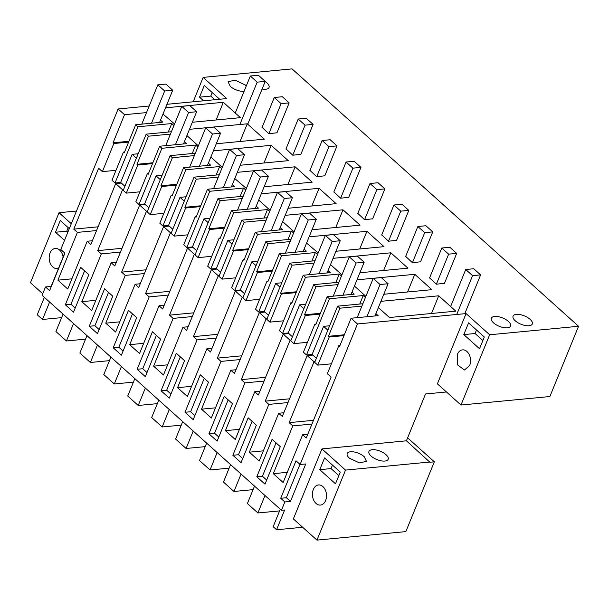 <?xml version="1.0" encoding="UTF-8"?>
<svg xmlns="http://www.w3.org/2000/svg" width="609" height="609" viewBox="0 0 609 609"><rect width="100%" height="100%" fill="white"/><g stroke="black" fill="none" stroke-linecap="round" stroke-linejoin="round"><path stroke-width="0.91" d="M64.516 240.357L55.488 232.25L66.754 231.169L68.185 227.652M66.754 231.169L67.858 232.166M55.488 232.25L60.268 220.542L69.297 228.649M42.729 293.759L30.45 282.728L59.027 212.701L71.306 223.731M58.555 268.234A10.109 7.019 84.5 0 1 57.185 268.569A10.109 7.019 84.5 0 1 50.395 263.59A10.109 7.019 84.5 0 1 50.067 252.979A10.109 7.019 84.5 0 1 55.259 248.449A10.109 7.019 84.5 0 1 63.108 257.074M76.49 211.034L59.027 212.701M446.45 391.975L425.524 393.977L406.409 440.817L429.908 462.246L434.331 461.82L405.845 531.611L316.954 540.114L293.363 518.921L321.94 448.902L345.531 470.095L316.954 540.114M203.558 100.797L199.516 97.166L210.783 96.085L212.214 92.568M210.783 96.085L214.825 99.716M85.542 339.144L66.434 340.971L55.937 331.54L63.047 314.115M199.516 97.166L204.297 85.458L219.659 99.259M302.65 527.265L276.577 529.754L284.639 509.992L281.427 510.296L42.097 295.296L45.5 286.961L51.133 286.42L64.752 253.047M44.366 297.329L37.248 314.754L42.501 319.466L49.611 302.041M65.33 304.774L73.537 312.143L88.83 274.674L80.624 267.298L65.33 304.774L70.964 304.234L75.212 308.047M84.582 270.86L70.964 304.234M149.197 105.996L118.138 108.965L60.793 249.484L64.897 253.169L49.603 290.645L45.5 286.961M138.167 153.765L132.13 154.343L136.378 158.157M460.983 405.031L489.659 334.775L578.55 326.272L549.874 396.535L460.983 405.031L437.391 383.837L466.068 313.582L357.46 323.965L351.081 318.241L339.616 346.338L338.817 345.623L339.951 345.516M434.331 461.82L407.627 437.833M61.608 317.639L42.501 319.466M276.577 529.754L273.159 526.686L280.269 509.261M279.6 510.898L257.889 512.968L264.999 495.543M254.509 486.119L247.391 503.544L257.889 512.968M253.07 489.644L233.955 491.471L241.073 474.046M230.575 464.614L223.465 482.046L233.955 491.471M229.136 468.146L210.029 469.973L217.139 452.548M206.641 443.116L199.531 460.541L210.029 469.973M205.203 446.641L186.095 448.468L193.205 431.043M182.708 421.618L175.598 439.043L186.095 448.468M181.269 425.143L162.161 426.97L169.272 409.545M158.774 400.113L151.664 417.546L162.161 426.97M157.335 403.645L138.228 405.472L145.338 388.047M134.84 378.615L127.73 396.04L138.228 405.472M133.401 382.14L114.294 383.967L121.404 366.542M110.914 357.118L103.796 374.543L114.294 383.967M109.475 360.642L90.36 362.469L97.478 345.044M86.98 335.612L79.87 353.045L90.36 362.469M66.434 340.971L73.544 323.546M132.13 154.343L120.666 182.449L124.906 186.263M173.938 125.515L171.753 123.551L168.29 132.039M171.753 123.551L137.969 126.779L115.032 182.989L120.666 182.449M162.984 114.066L174.577 123.962M192.345 122.257L240.418 117.659L223.32 102.304L216.104 119.988M193.19 101.787L203.155 77.389L292.046 68.886L578.55 326.272M244.095 91.312A10.383 4.507 -157.8 0 1 230.263 86.349L228.086 81.713L235.15 80.19L245.145 84.925A10.383 4.507 -157.8 0 1 246.242 86.052M265.166 81.522L266.864 82.847A10.383 4.507 -157.8 0 1 269.041 87.483A10.383 4.507 -157.8 0 1 262.106 89.028M203.155 77.389L226.738 98.582L166.965 104.299M165.526 107.831L223.32 102.304M281.427 510.296L284.829 501.961L280.726 498.276L286.352 497.736L299.978 464.363M357.46 323.965L300.115 464.492L296.012 460.8L280.726 498.276M118.138 108.965L124.518 114.698L113.053 142.803L113.853 143.518L102.381 171.624L98.62 168.244L73.773 229.136L77.396 232.394L57.901 280.17L67.744 289.016L87.239 241.24L90.863 244.498L115.718 183.606L122.554 189.749L97.706 250.642L101.33 253.892L81.827 301.668L91.677 310.514L111.173 262.738L114.797 265.996L139.644 205.104L146.487 211.247L121.633 272.139L125.256 275.397L105.76 323.173L115.611 332.019L135.107 284.243L138.73 287.494L163.577 226.601L170.421 232.745L145.566 293.637L149.19 296.895L129.694 344.671L139.537 353.517L159.04 305.741L162.664 308.999L187.511 248.107L194.347 254.25L169.5 315.142L173.123 318.393L153.628 366.169L163.471 375.015L182.974 327.239L186.598 330.497L211.445 269.604L218.281 275.748L193.434 336.64L197.057 339.898L177.562 387.674L187.405 396.52L206.9 348.744L210.524 351.994L235.378 291.102L242.215 297.245L217.367 358.138L220.991 361.396L201.495 409.172L211.338 418.018L230.834 370.242L234.457 373.5L259.312 312.607L266.148 318.751L241.301 379.643L244.925 382.894L225.421 430.67L235.272 439.515L254.768 391.739L258.391 394.997L283.238 334.105L290.082 340.248L265.227 401.141L268.851 404.399L249.355 452.175L259.206 461.021L278.701 413.245L282.325 416.495L307.172 355.603L314.016 361.746L289.161 422.638L292.784 425.897L273.289 473.673L283.132 482.518L302.635 434.742L306.258 438L331.106 377.108L327.345 373.728L338.817 345.623M232.859 455.273L241.065 462.65L256.359 425.173L248.152 417.804L232.859 455.273L238.492 454.733L242.732 458.554M161.058 390.772L169.264 398.149L184.557 360.673L176.351 353.304L161.058 390.772L166.691 390.232L170.939 394.053M256.792 476.778L272.086 439.302L280.292 446.671L264.999 484.147L256.792 476.778L262.426 476.238L266.666 480.052M208.925 433.775L224.219 396.299L232.425 403.676L217.131 441.144L208.925 433.775L214.558 433.235L218.806 437.049M152.417 331.798L137.132 369.275L145.338 376.644L160.624 339.175L152.417 331.798M89.264 326.272L97.47 333.648L112.764 296.172L104.558 288.803L89.264 326.272L94.897 325.731L99.138 329.553M113.198 347.777L128.491 310.301L136.69 317.67L121.404 355.146L113.198 347.777L118.831 347.237L123.071 351.05M184.991 412.278L200.285 374.801L208.491 382.17L193.198 419.647L184.991 412.278L190.625 411.737L194.872 415.551M122.554 189.749L123.528 189.65M115.718 183.606L121.343 183.065M115.032 182.989L111.957 180.226L123.421 152.121L124.221 152.836L135.693 124.738L137.969 126.779M135.693 124.738L162.748 122.15L160.502 120.133M123.421 152.121L124.563 152.014M124.518 114.698L146.51 112.596M170.436 134.094L148.451 136.195L146.175 134.155L171.403 131.742M184.436 141.631L186.681 143.648L159.627 146.236L161.903 148.284L138.966 204.487L144.592 203.954L148.84 207.768M197.872 147.013L195.687 145.049L161.903 148.284M194.37 155.592L172.385 157.701L170.109 155.653L195.329 153.24M208.369 163.136L210.607 165.146L183.56 167.734L185.836 169.782L162.892 225.992L168.526 225.452L172.773 229.266M221.805 168.51L219.621 166.546L185.836 169.782M218.304 177.097L196.319 179.198L194.043 177.15L219.263 174.737M232.303 184.634L234.541 186.651L207.486 189.239L209.77 191.279L186.826 247.49L192.459 246.949L196.707 250.763M245.739 190.016L243.554 188.052L209.77 191.279M242.237 198.595L220.245 200.696L217.969 198.656L243.197 196.243M256.237 206.131L258.475 208.149L231.42 210.737L233.696 212.785L210.76 268.988L216.393 268.455L220.641 272.269M269.673 211.513L267.488 209.549L233.696 212.785M266.171 220.093L244.179 222.201L241.902 220.153L267.13 217.74M280.17 227.637L282.409 229.646L255.354 232.235L257.63 234.282L234.693 290.493L240.327 289.953L244.567 293.766M293.607 233.011L291.422 231.047L257.63 234.282M290.105 241.598L268.112 243.699L265.836 241.651L291.064 239.238M304.097 249.134L306.342 251.152L279.287 253.74L281.564 255.78L258.627 311.991L264.26 311.45L268.5 315.264M317.533 254.516L315.348 252.552L281.564 255.78M314.031 263.096L292.046 265.197L289.77 263.157L314.998 260.743M328.03 270.632L330.276 272.649L303.221 275.238L305.497 277.285L282.561 333.488L288.186 332.956L292.434 336.769M341.466 276.014L339.282 274.05L305.497 277.285M337.965 284.593L315.98 286.702L313.704 284.654L338.924 282.241M351.964 292.137L354.202 294.147L327.155 296.735L329.431 298.783L306.487 354.994L312.12 354.453L316.368 358.267M365.4 297.512L363.215 295.548L329.431 298.783M362.857 303.739L337.637 306.152L314.693 362.363L317.776 365.126L329.241 337.021L328.441 336.305L344.329 334.783M361.898 306.099L339.913 308.2L337.637 306.152M351.081 318.241L378.136 315.652L375.898 313.635M489.659 334.775L466.068 313.582M258.711 200.064L269.779 210.014L270.305 209.96M288.072 208.263L336.145 203.665L319.055 188.303L311.838 205.987M261.253 193.829L319.055 188.303M246.371 188.463L234.777 178.566M237.32 172.332L295.121 166.805L287.905 184.489M264.139 186.757L312.211 182.16L295.121 166.805M354.438 286.07L365.507 296.012L366.032 295.959M383.807 294.261L431.88 289.663L414.782 274.309L407.566 291.985M356.988 279.836L414.782 274.309M306.578 243.067L318.172 252.963M335.94 251.258L384.013 246.66L366.915 231.306L359.698 248.99M309.121 236.832L366.915 231.306M294.238 231.458L293.713 231.511L282.645 221.569M285.187 215.335L342.989 209.808L335.772 227.484M312.006 229.76L360.079 225.163L342.989 209.808M372.678 218.791L364.593 219.72L357.803 213.401M396.611 240.289L388.519 241.217L381.736 234.899M429.535 278.062L441.799 248.015L449.845 247.239L456.681 253.382L448.635 254.159L436.371 284.205L429.604 277.902M444.479 283.292L436.387 284.22M348.744 197.286L340.659 198.214L333.869 191.904M300.884 154.29L292.792 155.219L286.009 148.9M276.95 132.785L268.858 133.714L262.076 127.403M198.511 145.46L197.978 145.513L186.917 135.563M189.46 129.329L247.254 123.802L240.037 141.486M216.279 143.762L264.352 139.164L247.254 123.802M210.843 157.069L221.912 167.011L222.437 166.957M240.212 165.26L288.285 160.662L271.188 145.307L263.971 162.984M213.394 150.834L271.188 145.307M405.602 256.564L417.865 226.51L425.912 225.741L432.748 231.884L424.701 232.653L412.438 262.707L405.67 256.404M420.545 261.786L412.453 262.715M378.372 307.568L389.44 317.51L455.806 311.161L438.716 295.807L431.499 313.49M380.914 301.333L438.716 295.807M508.401 321.423A10.383 4.507 -157.8 0 1 510.578 326.066A10.383 4.507 -157.8 0 1 503.514 327.581A10.383 4.507 -157.8 0 1 493.518 322.846A10.383 4.507 -157.8 0 1 491.341 318.21A10.383 4.507 -157.8 0 1 498.406 316.695A10.383 4.507 -157.8 0 1 508.401 321.423M330.512 264.565L341.573 274.514L342.106 274.461M359.873 272.763L407.946 268.166L390.849 252.804L383.632 270.487M333.054 258.33L390.849 252.804M324.818 175.788L316.726 176.717L309.935 170.398M530.119 319.352A10.383 4.507 -157.8 0 1 532.296 323.988A10.383 4.507 -157.8 0 1 525.232 325.503A10.383 4.507 -157.8 0 1 515.237 320.776A10.383 4.507 -157.8 0 1 513.06 316.14A10.383 4.507 -157.8 0 1 520.124 314.617A10.383 4.507 -157.8 0 1 530.119 319.352M113.053 142.803L128.941 141.28M113.853 143.518L128.606 142.11M102.381 171.624L115.992 170.322M73.773 229.136L98.079 226.814M77.396 232.394L96.549 230.56M57.901 280.17L71.9 278.831M87.239 241.24L92.393 240.745M332.468 465.078L331.037 468.595L338.84 475.606M319.771 469.676L335.498 483.805L340.279 472.089L324.551 457.96L319.771 469.676L331.037 468.595M313.323 489.484A10.109 7.019 -95.5 0 0 313.65 500.096A10.109 7.019 -95.5 0 0 320.441 505.074A10.109 7.019 -95.5 0 0 325.632 500.545A10.109 7.019 -95.5 0 0 325.297 489.933A10.109 7.019 -95.5 0 0 318.515 484.954A10.109 7.019 -95.5 0 0 313.323 489.484M364.273 456.742L366.451 461.378L359.394 462.901L349.391 458.166A10.383 4.507 22.2 0 1 347.221 453.53A10.383 4.507 22.2 0 1 354.278 452.007A10.383 4.507 22.2 0 1 364.273 456.742M406.409 440.817L321.94 448.902M430 462.01L345.531 470.095M371.117 456.088A10.383 4.507 -157.8 0 1 368.94 451.452A10.383 4.507 -157.8 0 1 376.004 449.937A10.383 4.507 -157.8 0 1 385.999 454.664A10.383 4.507 -157.8 0 1 388.169 459.3A10.383 4.507 -157.8 0 1 381.112 460.823A10.383 4.507 -157.8 0 1 371.117 456.088M476.497 329.994L475.066 333.511L482.868 340.53M463.799 334.592L479.527 348.721L484.307 337.005L468.58 322.877L463.799 334.592L475.066 333.511M457.351 354.4L457.686 365.012L464.469 369.99L469.661 365.461A10.109 7.019 84.5 0 0 469.326 354.849A10.109 7.019 84.5 0 0 462.543 349.87A10.109 7.019 84.5 0 0 457.351 354.4M284.829 501.961L290.455 501.42L286.352 497.736M290.455 501.42L305.748 463.951L300.115 464.492M276.044 442.857L262.426 476.238M329.629 325.769L323.592 326.348L327.84 330.162M323.592 326.348L312.12 354.453M363.215 295.548L359.752 304.036M314.016 361.746L314.982 361.655M307.172 355.603L312.805 355.07M339.913 308.2L328.441 336.305M317.776 365.126L331.387 363.824M329.241 337.021L343.994 335.612M302.635 434.742L307.789 434.247M273.289 473.673L287.288 472.333M292.784 425.897L311.945 424.062M289.161 422.638L313.475 420.317M97.706 250.642L122.013 248.312M101.33 253.892L120.483 252.065M81.827 301.668L95.834 300.328M111.173 262.738L116.327 262.251M139.644 205.104L145.277 204.563M146.487 211.247L147.454 211.156M108.516 292.358L94.897 325.731M146.175 134.155L123.239 190.358L126.314 193.122L139.925 191.82M195.687 145.049L192.223 153.537M162.101 175.27L156.064 175.849L144.592 203.954M159.627 146.236L148.154 174.341L147.355 173.618L148.497 173.512M138.966 204.487L135.883 201.724L147.355 173.618M148.451 136.195L136.979 164.301L152.874 162.778M126.314 193.122L137.779 165.024L152.532 163.608M136.979 164.301L137.779 165.024M156.064 175.849L160.312 179.663M121.633 272.139L145.947 269.81M125.256 275.397L144.417 273.563M105.76 323.173L119.767 321.834M135.107 284.243L140.26 283.748M163.577 226.601L169.211 226.068M170.421 232.745L171.388 232.653M132.45 313.856L118.831 347.237M170.109 155.653L147.165 211.863L150.248 214.627L163.859 213.325M219.621 166.546L216.157 175.034M186.034 196.768L179.998 197.346L168.526 225.452M183.56 167.734L172.088 195.839L171.289 195.124L172.423 195.009M162.892 225.992L159.817 223.221L171.289 195.124M172.385 157.701L160.913 185.798L176.808 184.283M150.248 214.627L161.712 186.521L176.465 185.113M160.913 185.798L161.712 186.521M179.998 197.346L184.245 201.16M145.566 293.637L169.881 291.315M149.19 296.895L168.35 295.06M129.694 344.671L143.694 343.331M159.04 305.741L164.194 305.246M187.511 248.107L193.144 247.566M194.347 254.25L195.322 254.151M137.132 369.275L142.757 368.734L147.005 372.548M156.384 335.361L142.757 368.734M194.043 177.15L171.099 233.361L174.182 236.125L187.793 234.823M243.554 188.052L240.091 196.54M209.968 218.266L203.931 218.844L192.459 246.949M207.486 189.239L196.022 217.337L195.223 216.621L196.357 216.515M186.826 247.49L183.751 244.727L195.223 216.621M196.319 179.198L184.847 207.304L200.734 205.781M174.182 236.125L185.646 208.019L200.399 206.611M184.847 207.304L185.646 208.019M203.931 218.844L208.171 222.658M169.5 315.142L193.814 312.813M173.123 318.393L192.284 316.566M153.628 366.169L167.627 364.829M182.974 327.239L188.128 326.751M211.445 269.604L217.078 269.064M218.281 275.748L219.255 275.656M180.31 356.859L166.691 390.232M217.969 198.656L195.032 254.859L198.108 257.622L211.726 256.32M267.488 209.549L264.024 218.037M233.902 239.771L227.857 240.349L216.393 268.455M231.42 210.737L219.956 238.842L219.156 238.119L220.291 238.012M210.76 268.988L207.684 266.224L219.156 238.119M220.245 200.696L208.78 228.801L224.668 227.279M198.108 257.622L209.58 229.524L224.333 228.109M208.78 228.801L209.58 229.524M227.857 240.349L232.105 244.163M193.434 336.64L217.74 334.311M197.057 339.898L216.21 338.064M177.562 387.674L191.561 386.334M206.9 348.744L212.054 348.249M235.378 291.102L241.012 290.569M242.215 297.245L243.189 297.154M204.243 378.356L190.625 411.737M241.902 220.153L218.966 276.364L222.041 279.128L235.66 277.826M291.422 231.047L287.958 239.535M257.828 261.269L251.791 261.847L240.327 289.953M255.354 232.235L243.882 260.34L243.082 259.624L244.224 259.51M234.693 290.493L231.618 287.722L243.082 259.624M244.179 222.201L232.714 250.299L248.601 248.784M222.041 279.128L233.513 251.022L248.266 249.614M232.714 250.299L233.513 251.022M251.791 261.847L256.039 265.661M217.367 358.138L241.674 355.816M220.991 361.396L240.144 359.561M201.495 409.172L215.495 407.832M230.834 370.242L235.987 369.747M259.312 312.607L264.938 312.067M266.148 318.751L267.123 318.652M228.177 399.862L214.558 433.235M265.836 241.651L242.9 297.862L245.975 300.625L259.586 299.323M315.348 252.552L311.884 261.04M281.761 282.766L275.725 283.345L264.26 311.45M279.287 253.74L267.815 281.838L267.016 281.122L268.158 281.015M258.627 311.991L255.552 309.227L267.016 281.122M268.112 243.699L256.648 271.804L272.535 270.282M245.975 300.625L257.447 272.52L272.2 271.112M256.648 271.804L257.447 272.52M275.725 283.345L279.973 287.159M241.301 379.643L265.608 377.314M244.925 382.894L264.078 381.067M225.421 430.67L239.428 429.33M254.768 391.739L259.921 391.252M283.238 334.105L288.872 333.565M290.082 340.248L291.049 340.157M252.111 421.359L238.492 454.733M289.77 263.157L266.833 319.36L269.909 322.123L283.52 320.821M339.282 274.05L335.818 282.538M305.695 304.272L299.658 304.85L288.186 332.956M303.221 275.238L291.749 303.343L290.95 302.62L292.092 302.513M282.561 333.488L279.478 330.725L290.95 302.62M292.046 265.197L280.574 293.302L296.469 291.78M269.909 322.123L281.373 294.025L296.126 292.609M280.574 293.302L281.373 294.025M299.658 304.85L303.906 308.664M265.227 401.141L289.541 398.811M268.851 404.399L288.011 402.564M249.355 452.175L263.362 450.835M278.701 413.245L283.855 412.75M313.704 284.654L290.767 340.865L293.842 343.628L307.454 342.327M327.155 296.735L315.683 324.841L314.883 324.125L316.018 324.011M306.487 354.994L303.411 352.223L314.883 324.125M315.98 286.702L304.508 314.8L320.403 313.285M293.842 343.628L305.307 315.523L320.06 314.115M304.508 314.8L305.307 315.523M117.606 183.423L117.887 182.715M141.79 124.152L157.822 84.857L165.869 84.088L172.705 90.231L159.558 122.455M172.705 90.231L164.666 91L151.512 123.224M164.666 91L157.822 84.857M235.241 113.008L250.337 76.011L258.383 75.242L265.219 81.385L247.734 124.236M265.219 81.385L257.173 82.154L239.893 124.51M257.173 82.154L250.337 76.011M141.532 204.921L141.821 204.213M165.724 145.65L181.756 106.362L189.802 105.593L196.638 111.736L183.492 143.952M196.638 111.736L188.592 112.505L175.445 144.721M188.592 112.505L181.756 106.362M262.007 127.563L274.271 97.509L282.317 96.74L289.153 102.883L276.882 132.952M289.153 102.883L281.107 103.652L268.843 133.706M281.107 103.652L274.271 97.509M165.465 226.426L165.755 225.718M189.658 167.155L205.69 127.86L213.736 127.091L220.572 133.234L207.425 165.45M220.572 133.234L212.526 134.003L199.379 166.219M212.526 134.003L205.69 127.86M285.941 149.06L298.204 119.014L306.251 118.237L313.087 124.381L300.816 154.45M313.087 124.381L305.04 125.157L292.777 155.204M305.04 125.157L298.204 119.014M189.399 247.924L189.688 247.216M213.584 188.653L229.623 149.357L237.67 148.588L244.506 154.732L231.359 186.955M244.506 154.732L236.459 155.501L223.313 187.724M236.459 155.501L229.623 149.357M309.874 170.558L322.138 140.512L330.177 139.743L337.021 145.886L324.749 175.948M337.021 145.886L328.974 146.655L316.71 176.701M328.974 146.655L322.138 140.512M213.333 269.422L213.622 268.714M237.518 210.151L253.557 170.863L261.596 170.094L268.44 176.237L255.285 208.453M268.44 176.237L260.393 177.006L247.246 209.222M260.393 177.006L253.557 170.863M333.808 192.063L346.072 162.009L354.111 161.24L360.954 167.384L348.683 197.453M360.954 167.384L352.908 168.153L340.644 198.207M352.908 168.153L346.072 162.009M237.266 290.927L237.556 290.219M261.451 231.656L277.491 192.36L285.53 191.591L292.373 197.735L279.219 229.951M292.373 197.735L284.327 198.504L271.18 230.72M284.327 198.504L277.491 192.36M357.734 213.561L369.998 183.515L378.044 182.738L384.88 188.881L372.617 218.951M384.88 188.881L376.842 189.658L364.578 219.704M376.842 189.658L369.998 183.515M261.2 312.425L261.482 311.717M285.385 253.154L301.417 213.858L309.463 213.089L316.299 219.232L303.153 251.456M316.299 219.232L308.261 220.001L295.106 252.225M308.261 220.001L301.417 213.858M381.668 235.059L393.932 205.012L401.978 204.243L408.814 210.387L396.543 240.448M408.814 210.387L400.768 211.156L388.504 241.202M400.768 211.156L393.932 205.012M285.126 333.922L285.415 333.214M309.319 274.651L325.351 235.363L333.397 234.594L340.233 240.738L327.086 272.954M340.233 240.738L332.187 241.507L319.04 273.723M332.187 241.507L325.351 235.363M432.748 231.884L420.476 261.954M424.701 232.653L417.865 226.51M309.06 355.428L309.349 354.72M333.252 296.157L349.284 256.861L357.331 256.092L364.167 262.235L351.02 294.452M364.167 262.235L356.12 263.004L342.974 295.22M356.12 263.004L349.284 256.861M456.681 253.382L444.41 283.451M448.635 254.159L441.799 248.015M357.178 317.654L373.218 278.359L381.264 277.59L388.1 283.733L374.954 315.957M388.1 283.733L380.054 284.502L366.907 316.726M380.054 284.502L373.218 278.359M450.63 306.51L465.733 269.513L473.772 268.744L480.615 274.887L464.774 313.704M480.615 274.887L472.569 275.656L456.727 314.472M472.569 275.656L465.733 269.513"/></g></svg>
